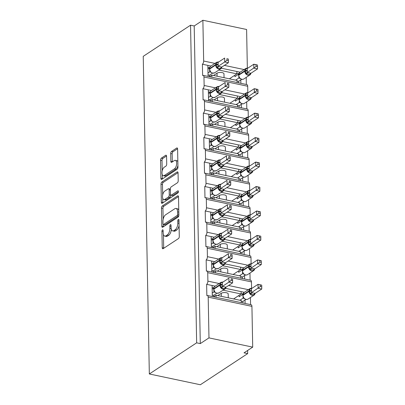 <?xml version="1.0" encoding="UTF-8"?>
<svg xmlns="http://www.w3.org/2000/svg" width="405" height="405" viewBox="0 0 405 405"><rect width="100%" height="100%" fill="white"/><g stroke="black" fill="none" stroke-linecap="round" stroke-linejoin="round"><path stroke-width="0.61" d="M162.501 229.883A1.164 0.557 -78.1 0 0 161.924 231.351L162.238 247.703A1.666 0.795 -78.1 0 0 162.744 248.771A1.666 0.795 -78.1 0 0 163.119 248.68L178.458 238.585A1.666 0.795 -78.1 0 0 179.283 236.485L178.969 220.138A1.164 0.557 -78.1 0 0 178.61 219.388A1.164 0.557 -78.1 0 0 178.352 219.449A1.164 0.557 -78.1 0 0 177.775 220.922L177.815 223.039A5.331 2.551 -78.1 0 1 175.183 229.756L173.907 230.597A5.331 2.551 -78.1 0 1 172.707 230.885A5.331 2.551 -78.1 0 1 171.082 227.468L171.042 225.352A1.164 0.557 -78.1 0 0 170.687 224.603A1.164 0.557 -78.1 0 0 170.424 224.669A1.164 0.557 -78.1 0 0 169.852 226.137L169.892 228.253A5.331 2.551 -78.1 0 1 167.26 234.971L165.979 235.811A5.331 2.551 -78.1 0 1 164.784 236.105A5.331 2.551 -78.1 0 1 163.159 232.683L163.119 230.566A1.164 0.557 -78.1 0 0 162.764 229.817A1.164 0.557 -78.1 0 0 162.501 229.883M166.566 156.264A1.666 0.795 -78.1 0 0 166.06 155.196A1.666 0.795 -78.1 0 0 165.685 155.287L161.382 158.117A1.666 0.795 -78.1 0 0 160.557 160.218L160.906 178.377A1.666 0.795 -78.1 0 0 161.413 179.445A1.666 0.795 -78.1 0 0 161.787 179.354L177.127 169.26A1.666 0.795 -78.1 0 0 177.952 167.159L177.603 148.999A1.666 0.795 -78.1 0 0 177.096 147.931A1.666 0.795 -78.1 0 0 176.722 148.022L171.523 151.445A1.666 0.795 -78.1 0 0 170.697 153.541L170.849 161.317A1.666 0.795 -78.1 0 0 171.356 162.385A1.666 0.795 -78.1 0 0 171.73 162.294L174.307 160.598A4.455 2.131 -78.1 0 1 175.309 160.355A4.455 2.131 -78.1 0 1 176.626 164.167A4.455 2.131 -78.1 0 1 174.464 168.829L164.369 175.476A4.455 2.131 -78.1 0 1 163.367 175.719A4.455 2.131 -78.1 0 1 162.051 171.902A4.455 2.131 -78.1 0 1 164.212 167.24L165.893 166.136A1.666 0.795 -78.1 0 0 166.713 164.035L166.566 156.264M207.416 295.488L251.146 304.727A2.546 1.22 -78.1 0 1 251.925 306.362L252.705 347.125L244.023 352.836L247.668 353.611L200.353 384.75L149.334 373.972L196.653 342.827L200.293 343.602L208.975 337.886L208.195 297.123A2.546 1.22 -78.1 0 0 207.416 295.488A2.546 1.22 -78.1 0 0 206.849 295.63L206.631 284.34L212.098 285.495L212.306 296.521M149.334 373.972L143.238 56.335L190.552 25.196L196.653 342.827M162.299 205.978A1.666 0.795 -78.1 0 0 161.479 208.079L161.828 226.238A1.666 0.795 -78.1 0 0 162.334 227.306A1.666 0.795 -78.1 0 0 162.709 227.215L178.048 217.12A1.666 0.795 -78.1 0 0 178.868 215.02L178.519 196.86A1.666 0.795 -78.1 0 0 178.013 195.792A1.666 0.795 -78.1 0 0 177.638 195.883L162.299 205.978L163.757 206.287A1.666 0.795 -78.1 0 0 162.937 208.383L163.144 219.348M161.367 202.308L161.018 184.148A1.666 0.795 -78.1 0 1 161.843 182.048L177.177 171.953A1.666 0.795 -78.1 0 1 177.552 171.862A1.666 0.795 -78.1 0 1 178.063 172.93L178.21 180.701A1.666 0.795 -78.1 0 1 177.39 182.802L171.168 186.897A1.666 0.795 -78.1 0 0 170.343 188.993L170.444 194.152A1.666 0.795 -78.1 0 0 170.951 195.22A1.666 0.795 -78.1 0 0 171.325 195.129L177.8 190.866A1.164 0.557 -78.1 0 1 178.063 190.801A1.164 0.557 -78.1 0 1 178.408 191.803A1.164 0.557 -78.1 0 1 177.846 193.018L162.248 203.285A1.666 0.795 -78.1 0 1 161.873 203.376A1.666 0.795 -78.1 0 1 161.367 202.308L162.825 202.616L162.744 198.308M240.879 83.334L240.813 79.912M246.346 84.488L246.21 77.395M237.087 82.534L237.046 80.443L211.83 75.112L211.871 77.203M209.517 76.636L211.83 75.112M208.079 76.403L207.871 65.377L202.404 64.223L202.621 75.507A2.546 1.22 -78.1 0 1 203.194 75.37A2.546 1.22 -78.1 0 1 203.968 77.006L204.13 85.47A2.546 1.22 101.9 0 1 202.875 88.68L208.337 89.834L208.55 100.86M241.35 107.791L241.284 104.368M246.812 108.945L246.675 101.852M237.558 106.991L237.517 104.9L212.301 99.569L212.341 101.66M209.987 101.093L212.301 99.569M203.659 99.827L247.389 109.066A2.546 1.22 -78.1 0 1 248.169 110.702L204.439 101.463A2.546 1.22 -78.1 0 0 203.659 99.827A2.546 1.22 -78.1 0 0 203.087 99.969L202.875 88.68M241.815 132.248L241.75 128.825M247.283 133.402L247.146 126.309M238.029 131.448L237.988 129.357L212.772 124.026L212.812 126.122M210.458 125.55L212.772 124.026M209.02 125.317L208.808 114.291L203.34 113.137L203.558 124.426A2.546 1.22 -78.1 0 1 204.13 124.284A2.546 1.22 -78.1 0 1 204.905 125.92L205.072 134.384A2.546 1.22 101.9 0 1 203.811 137.594L209.279 138.748L209.491 149.779M242.286 156.705L242.22 153.282M247.754 157.859L247.617 150.766M238.499 155.905L238.459 153.814L213.238 148.488L213.278 150.579M210.924 150.007L213.238 148.488M204.601 148.746L248.331 157.98A2.546 1.22 -78.1 0 1 249.105 159.616L205.375 150.376A2.546 1.22 -78.1 0 0 204.601 148.746A2.546 1.22 -78.1 0 0 204.029 148.883L203.811 137.594M242.757 181.162L242.691 177.739M248.224 182.321L248.088 175.223M238.965 180.362L238.925 178.271L213.708 172.945L213.749 175.036M211.395 174.469L213.708 172.945M209.962 174.236L209.749 163.205L204.282 162.051L204.5 173.34A2.546 1.22 -78.1 0 1 205.072 173.203A2.546 1.22 -78.1 0 1 205.846 174.833L206.008 183.303A2.546 1.22 101.9 0 1 204.753 186.508L210.215 187.667L210.428 198.693M243.228 205.624L243.162 202.196M248.69 206.778L248.559 199.685M239.436 204.819L239.395 202.728L214.179 197.402L214.22 199.493M211.866 198.926L214.179 197.402M205.537 197.66L249.267 206.899A2.546 1.22 -78.1 0 1 250.047 208.529L206.317 199.29A2.546 1.22 -78.1 0 0 205.537 197.66A2.546 1.22 -78.1 0 0 204.97 197.797L204.753 186.508M243.694 230.081L243.628 226.653M249.161 231.235L249.024 224.142M239.907 229.281L239.866 227.185L214.65 221.859L214.69 223.95M212.336 223.383L214.65 221.859M210.899 223.15L210.686 212.124L205.219 210.97L205.436 222.254A2.546 1.22 -78.1 0 1 206.008 222.117A2.546 1.22 -78.1 0 1 206.783 223.752L206.95 232.217A2.546 1.22 101.9 0 1 205.689 235.427L211.157 236.581L211.369 247.607M244.164 254.537L244.099 251.11M249.632 255.692L249.495 248.599M240.378 253.738L240.337 251.647L215.116 246.316L215.156 248.407M212.802 247.84L215.116 246.316M206.479 246.574L250.209 255.813A2.546 1.22 -78.1 0 1 250.984 257.448L207.254 248.209A2.546 1.22 -78.1 0 0 206.479 246.574A2.546 1.22 -78.1 0 0 205.907 246.711L205.689 235.427M244.635 278.994L244.569 275.572M250.103 280.149L249.966 273.056M240.843 278.195L240.803 276.104L215.587 270.773L215.627 272.864M213.273 272.297L215.587 270.773M211.84 272.064L211.628 261.038L206.16 259.883L206.378 271.173A2.546 1.22 -78.1 0 1 206.95 271.031A2.546 1.22 -78.1 0 1 207.724 272.666L207.886 281.131A2.546 1.22 101.9 0 1 206.631 284.34M218.867 70.045L236.92 73.857L229.377 78.823M240.119 72.191L236.874 71.503L236.92 73.857M236.874 71.503L221.383 68.232M219.338 94.502L237.391 98.314L229.848 103.28M240.59 96.648L237.345 95.965L237.391 98.314M237.345 95.965L221.854 92.689M219.809 118.959L237.862 122.771L230.318 127.737M241.061 121.105L237.816 120.422L237.862 122.771M237.816 120.422L222.325 117.146M220.279 143.416L238.332 147.228L230.789 152.194M241.532 145.562L238.287 144.879L238.332 147.228M238.287 144.879L222.79 141.603M220.745 167.873L238.798 171.685L231.255 176.651M241.998 170.019L238.753 169.336L238.798 171.685M238.753 169.336L223.261 166.06M221.216 192.329L239.269 196.147L231.726 201.108M242.468 194.476L239.223 193.792L239.269 196.147M239.223 193.792L223.732 190.517M221.687 216.786L239.74 220.603L232.197 225.565M242.939 218.938L239.694 218.249L239.74 220.603M239.694 218.249L224.203 214.979M222.158 241.243L240.211 245.06L232.667 250.022M243.41 243.395L240.165 242.706L240.211 245.06M240.165 242.706L224.669 239.436M222.623 265.705L240.676 269.517L233.138 274.484M243.876 267.852L240.636 267.163L240.676 269.517M240.636 267.163L225.139 263.893M245.106 303.451L245.04 300.029M250.568 304.606L250.437 297.513M241.314 302.651L241.274 300.561L216.057 295.23L216.098 297.326M213.744 296.754L216.057 295.23M223.094 290.162L241.147 293.974L233.604 298.941M244.347 292.309L241.102 291.625L241.147 293.974M241.102 291.625L225.61 288.35M247.814 92.401L247.698 86.245A2.546 1.22 -78.1 0 0 246.918 84.61L203.194 75.37M248.169 110.702L248.285 116.863M248.756 141.32L248.635 135.159A2.546 1.22 -78.1 0 0 247.86 133.523L204.13 124.284M249.105 159.616L249.222 165.777M249.693 190.234L249.576 184.072A2.546 1.22 -78.1 0 0 248.797 182.442L205.072 173.203M250.047 208.529L250.163 214.69M250.634 239.147L250.513 232.986A2.546 1.22 -78.1 0 0 249.738 231.356L206.008 222.117M250.984 257.448L251.1 263.604M251.571 288.061L251.454 281.905A2.546 1.22 -78.1 0 0 250.68 280.27L206.95 271.031M190.552 25.196L194.197 25.966L202.88 20.25L246.605 29.489L247.344 67.944M202.88 20.25L203.659 61.013A2.546 1.22 101.9 0 1 202.404 64.223M194.197 25.966L200.293 343.602M207.254 248.209L207.416 256.674A2.546 1.22 101.9 0 1 206.16 259.883M206.317 199.29L206.479 207.76A2.546 1.22 101.9 0 1 205.219 210.97M205.375 150.376L205.537 158.841A2.546 1.22 101.9 0 1 204.282 162.051M204.439 101.463L204.601 109.927A2.546 1.22 101.9 0 1 203.34 113.137M213.562 75.482L217.024 73.199A3.731 1.428 -1.1 0 1 221.211 72.485A3.731 1.428 -1.1 0 1 223.965 73.806L224.041 77.694M214.032 99.939L217.495 97.661A3.731 1.428 -1.1 0 1 221.682 96.942A3.731 1.428 -1.1 0 1 224.436 98.263L224.512 102.151M214.503 124.396L217.966 122.118A3.731 1.428 -1.1 0 1 222.148 121.399A3.731 1.428 -1.1 0 1 224.907 122.72L224.977 126.608M214.974 148.853L218.437 146.575A3.731 1.428 -1.1 0 1 222.618 145.856A3.731 1.428 -1.1 0 1 225.372 147.177L225.448 151.065M215.44 173.31L218.902 171.031A3.731 1.428 -1.1 0 1 223.089 170.318A3.731 1.428 -1.1 0 1 225.843 171.639L225.919 175.522M215.911 197.767L219.373 195.488A3.731 1.428 -1.1 0 1 223.56 194.775A3.731 1.428 -1.1 0 1 226.314 196.096L226.39 199.979M216.381 222.223L219.844 219.945A3.731 1.428 -1.1 0 1 224.026 219.232A3.731 1.428 -1.1 0 1 226.785 220.553L226.856 224.441M216.852 246.68L220.315 244.402A3.731 1.428 -1.1 0 1 224.497 243.689A3.731 1.428 -1.1 0 1 227.251 245.01L227.327 248.898M217.318 271.142L220.781 268.859A3.731 1.428 -1.1 0 1 224.967 268.145A3.731 1.428 -1.1 0 1 227.721 269.467L227.797 273.355M217.789 295.599L221.251 293.321A3.731 1.428 -1.1 0 1 225.438 292.602A3.731 1.428 -1.1 0 1 228.192 293.924L228.268 297.812M252.705 347.125L208.975 337.886M247.607 350.477L247.668 353.611M242.362 293.934L243.243 293.352M215.197 286.148L212.098 285.495M241.891 269.477L242.772 268.895M241.42 245.015L242.301 244.438M240.95 220.558L241.831 219.981M240.484 196.101L241.365 195.524M240.013 171.644L240.894 171.062M239.542 147.187L240.423 146.605M239.071 122.73L239.952 122.148M238.606 98.273L239.487 97.691M238.135 73.811L239.016 73.234M214.726 261.691L211.628 261.038M214.255 237.234L211.157 236.581M213.784 212.777L210.686 212.124M213.314 188.32L210.215 187.667M212.848 163.863L209.749 163.205M212.377 139.406L209.279 138.748M211.906 114.944L208.808 114.291M211.435 90.487L208.337 89.834M210.97 66.03L207.871 65.377M213.354 287.803L213.982 287.393M212.883 263.346L213.511 262.936M212.412 238.889L213.04 238.474M211.947 214.432L212.569 214.017M211.476 189.975L212.104 189.56M211.005 165.513L211.633 165.103M210.534 141.056L211.162 140.646M210.068 116.599L210.691 116.189M209.598 92.143L210.22 91.732M209.127 67.686L209.755 67.27M164.784 236.105L166.242 236.414A5.331 2.551 -78.1 0 0 167.437 236.12L165.979 235.811M171.335 229.245A5.331 2.551 -78.1 0 1 168.718 235.28L167.437 236.12M172.707 230.885L174.165 231.194A5.331 2.551 -78.1 0 0 175.365 230.906L173.907 230.597M179.071 225.524A5.331 2.551 -78.1 0 1 176.641 230.065L175.365 230.906M163.438 234.546L163.696 248.012A1.666 0.795 -78.1 0 0 163.716 248.29M178.499 196.582L163.757 206.287M163.245 224.466L163.286 226.542A1.666 0.795 -78.1 0 0 163.306 226.82M162.987 223.757A1.164 0.557 -78.1 0 0 163.342 224.507A1.164 0.557 -78.1 0 0 163.605 224.441L177.066 215.581A1.164 0.557 -78.1 0 0 177.643 214.113L177.603 211.881A5.331 2.551 -78.1 0 0 175.978 208.459A5.331 2.551 -78.1 0 0 174.778 208.752L165.574 214.807A5.331 2.551 -78.1 0 0 162.942 221.525L162.987 223.757M163.342 224.507L164.8 224.815A1.164 0.557 -78.1 0 0 165.063 224.75L163.605 224.441M178.838 215.521A1.164 0.557 -78.1 0 1 178.524 215.89L165.063 224.75M178.777 210.322A5.331 2.551 -78.1 0 0 177.436 208.767L175.978 208.459M162.678 194.952L162.476 184.457L161.018 184.148M178.043 172.651L163.296 182.356A1.666 0.795 -78.1 0 0 162.476 184.457M170.951 195.22L172.409 195.529A1.666 0.795 -78.1 0 0 172.783 195.438L178.413 191.732M164.714 191.145A4.455 2.131 -78.1 0 0 162.552 195.802A4.455 2.131 -78.1 0 0 163.868 199.619A4.455 2.131 -78.1 0 0 164.87 199.376L168.429 197.038A1.666 0.795 -78.1 0 0 169.249 194.937L169.153 189.778A1.666 0.795 -78.1 0 0 168.642 188.71A1.666 0.795 -78.1 0 0 168.272 188.801L164.714 191.145M163.868 199.619L165.326 199.928A4.455 2.131 -78.1 0 0 166.328 199.685L164.87 199.376M170.702 195.063L170.707 195.245A1.666 0.795 -78.1 0 1 169.887 197.341L166.328 199.685M170.348 189.175A1.666 0.795 -78.1 0 0 170.1 189.019L168.642 188.71M162.825 202.616A1.666 0.795 -78.1 0 0 162.845 202.89M163.367 175.719L164.825 176.028A4.455 2.131 -78.1 0 0 165.827 175.785L164.369 175.476M177.922 165.518A4.455 2.131 -78.1 0 1 175.922 169.138L165.827 175.785M177.851 161.838A4.455 2.131 -78.1 0 0 176.767 160.663L175.309 160.355M177.582 148.721L172.981 151.754A1.666 0.795 -78.1 0 0 172.155 153.849L172.307 161.62A1.666 0.795 -78.1 0 0 172.327 161.899M162.284 174.54L162.364 178.686A1.666 0.795 -78.1 0 0 162.385 178.959M166.546 155.986L162.84 158.426A1.666 0.795 -78.1 0 0 162.015 160.527L162.213 170.859M225.408 288.568A3.65 2.886 -123.4 0 1 225.003 288.907A3.65 2.886 -123.4 0 1 223.059 289.231A3.65 2.886 -123.4 0 1 219.859 285.196L219.854 284.725A3.65 2.886 -123.4 0 1 220.978 282.341L214.903 286.34A3.65 2.886 56.6 0 0 213.774 288.725A0.85 0.324 178.9 0 0 213.658 288.897L214.736 291.97M232.612 280.721L232.581 279.151L231.123 278.842L231.154 280.412L232.612 280.721L232.597 282.867L225.97 287.231L225.403 288.578L223.459 288.446L220.846 287.616L220.75 282.558L221.935 282.229A1.868 0.405 -85.8 0 0 222.077 282.609M232.597 282.867L228.957 282.098L222.365 286.436L226.01 287.206M231.154 280.412L228.957 282.098L228.881 278.179L222.254 282.538L222.365 286.436M231.123 278.842L232.581 279.151M212.164 289.18L213.719 288.158M213.744 296.825L213.713 295.296L216.786 293.276M212.134 287.545L213.572 287.849L213.582 288.249M214.979 292.288L213.967 291.964L213.845 290.294M212.24 293.099L213.967 291.964M213.713 295.296L212.281 294.992M214.599 291.727L214.007 291.939M220.846 287.616L222.325 286.462M220.75 282.558L221.773 282.634M255.16 293.367L261.751 289.028L258.106 288.259L258.031 284.34L251.404 288.699L251.48 292.623L255.16 293.367L254.553 294.739L250.001 293.777L249.814 291.185A0.85 0.324 178.9 0 0 249.014 291.357L242.934 295.356A3.65 2.886 56.6 0 0 246.134 299.391A3.65 2.886 56.6 0 0 248.078 299.067L254.153 295.068A3.65 2.886 -123.4 0 1 252.214 295.387A3.65 2.886 -123.4 0 1 249.014 291.357L249.004 290.886L242.929 294.886L242.934 295.356A0.85 0.324 178.9 0 0 242.818 295.529L243.886 298.191C245.319 299.568 246.716 299.857 248.078 299.067M260.278 285.004L258.031 284.34L261.676 285.11L260.278 285.004L260.309 286.568L261.762 286.877L261.731 285.312M260.309 286.568L251.52 292.592M241.284 301.123L242.868 301.457L245.941 299.437M244.134 298.45L243.121 298.12L243 296.455M239.866 300.262L243.121 298.12M239.122 295.311L239.147 296.769L242.873 294.319M242.868 301.457L242.899 302.986M241.142 293.676L242.727 294.01L242.732 294.41M251.576 290.81A1.868 0.714 -1.1 0 1 249.814 291.185L249.9 288.719L251.085 288.39A1.868 0.405 94.2 0 0 251.227 288.77M243.162 298.095L243.754 297.888M249.9 288.719L250.928 288.795M251.48 292.623L250.001 293.777M261.751 289.028L261.762 286.877M254.694 268.905L261.281 264.571L257.636 263.802L257.56 259.883L250.933 264.242L251.009 268.166L254.694 268.905L254.087 270.282L249.531 269.315L249.343 266.728A0.85 0.324 178.9 0 0 248.543 266.9L242.468 270.899A3.65 2.886 56.6 0 0 245.668 274.929A3.65 2.886 56.6 0 0 247.607 274.61L253.682 270.606A3.65 2.886 -123.4 0 1 251.743 270.93A3.65 2.886 -123.4 0 1 248.543 266.9L248.533 266.429L242.458 270.429L242.468 270.899A0.85 0.324 178.9 0 0 242.347 271.067L243.42 273.734C244.848 275.111 246.245 275.4 247.607 274.61M259.808 260.547L257.56 259.883L261.205 260.653L259.808 260.547L259.838 262.111L261.296 262.42L261.266 260.855M259.838 262.111L251.049 268.135M240.818 276.666L242.398 277L245.47 274.975M243.663 273.988L242.651 273.664L242.529 271.998M239.401 275.805L242.651 273.664M238.651 270.854L238.682 272.307L242.403 269.857M242.398 277L242.428 278.529M240.671 269.219L242.256 269.553L242.266 269.953M251.105 266.353A1.868 0.714 -1.1 0 1 249.343 266.728L249.434 264.262L250.614 263.933A1.868 0.405 94.2 0 0 250.761 264.313M242.691 273.638L243.284 273.431M249.434 264.262L250.457 264.338M251.009 268.166L249.531 269.315M261.281 264.571L261.296 262.42M254.224 244.448L260.81 240.114L257.17 239.345L257.094 235.421L250.467 239.785L250.538 243.709L254.224 244.448L253.616 245.82L249.06 244.858L248.873 242.271A0.85 0.324 178.9 0 0 248.073 242.443L241.998 246.442A3.65 2.886 56.6 0 0 245.197 250.472A3.65 2.886 56.6 0 0 247.136 250.148L253.216 246.149A3.65 2.886 -123.4 0 1 251.272 246.473A3.65 2.886 -123.4 0 1 248.073 242.443L248.068 241.972L241.987 245.972L241.998 246.442A0.85 0.324 178.9 0 0 241.876 246.61L242.949 249.277C244.382 250.654 245.774 250.943 247.136 250.148M259.337 236.09L257.094 235.421L260.739 236.191L259.337 236.09L259.367 237.654L260.825 237.963L260.795 236.398M259.367 237.654L250.579 243.678M240.347 252.209L241.927 252.543L245 250.518M243.192 249.531L242.18 249.207L242.058 247.541M238.93 251.348L242.18 249.207M238.18 246.392L238.211 247.85L241.932 245.4M241.927 252.543L241.957 254.072M240.206 244.762L241.785 245.096L241.795 245.491M250.634 241.896A1.868 0.714 -1.1 0 1 248.873 242.271L248.964 239.8L250.148 239.476A1.868 0.405 94.2 0 0 250.29 239.856M242.22 249.181L242.813 248.969M248.964 239.8L249.986 239.881M250.538 243.709L249.06 244.858M260.81 240.114L260.825 237.963M253.753 219.991L260.344 215.657L256.699 214.883L256.623 210.965L249.996 215.328L250.072 219.247L253.753 219.991L253.145 221.363L248.589 220.401L248.407 217.814A0.85 0.324 178.9 0 0 247.607 217.981L241.527 221.986A3.65 2.886 56.6 0 0 244.726 226.015A3.65 2.886 56.6 0 0 246.665 225.691L252.745 221.692A3.65 2.886 -123.4 0 1 250.801 222.016A3.65 2.886 -123.4 0 1 247.607 217.981L247.597 217.515L241.517 221.515L241.527 221.986A0.85 0.324 178.9 0 0 241.41 222.153L242.479 224.821C243.911 226.198 245.308 226.486 246.665 225.691M258.866 211.633L256.623 210.965L260.268 211.734L258.866 211.633L258.896 213.197L260.354 213.506L260.324 211.936M258.896 213.197L250.108 219.221M239.876 227.747L241.461 228.086L244.534 226.061M242.727 225.074L241.714 224.75L241.593 223.084M238.459 226.891L241.714 224.75M237.715 221.935L237.74 223.393L241.466 220.943M241.461 228.086L241.491 229.615M239.735 220.3L241.314 220.634L241.324 221.034M250.163 217.439A1.868 0.714 -1.1 0 1 248.407 217.814L248.493 215.344L249.677 215.014A1.868 0.405 94.2 0 0 249.819 215.394M241.75 224.724L242.342 224.512M248.493 215.344L249.52 215.425M250.072 219.247L248.589 220.401M260.344 215.657L260.354 213.506M253.282 195.534L259.873 191.195L256.228 190.426L256.152 186.508L249.526 190.871L249.601 194.79L253.282 195.534L252.674 196.906L248.118 195.944L247.936 193.357A0.85 0.324 178.9 0 0 247.136 193.524L241.056 197.524A3.65 2.886 56.6 0 0 244.256 201.558A3.65 2.886 56.6 0 0 246.199 201.234L252.274 197.235A3.65 2.886 -123.4 0 1 250.336 197.559A3.65 2.886 -123.4 0 1 247.136 193.524L247.126 193.053L241.051 197.058L241.056 197.524A0.85 0.324 178.9 0 0 240.94 197.696L242.008 200.364C243.44 201.736 244.838 202.029 246.199 201.234M258.4 187.171L256.152 186.508L259.797 187.277L258.4 187.171L258.43 188.74L259.883 189.049L259.853 187.48M258.43 188.74L249.642 194.764M239.406 203.29L240.99 203.624L244.063 201.604M242.256 200.617L241.243 200.293L241.122 198.627M237.988 202.434L241.243 200.293M237.244 197.478L237.269 198.936L240.995 196.486M240.99 203.624L241.021 205.153M239.264 195.843L240.848 196.177L240.853 196.577M249.698 192.982A1.868 0.714 -1.1 0 1 247.936 193.357L248.022 190.887L249.207 190.558A1.868 0.405 94.2 0 0 249.348 190.937M241.284 200.267L241.871 200.055M248.022 190.887L249.05 190.963M249.601 194.79L248.118 195.944M259.873 191.195L259.883 189.049M232.141 256.259L232.111 254.694L230.653 254.386L230.683 255.955L232.141 256.259L232.131 258.41L225.499 262.774L224.932 264.121A3.65 2.886 -123.4 0 1 224.532 264.45A3.65 2.886 -123.4 0 1 222.588 264.774A3.65 2.886 -123.4 0 1 219.394 260.739L219.383 260.268A3.65 2.886 -123.4 0 1 220.512 257.884L214.432 261.883A3.65 2.886 56.6 0 0 213.303 264.268A0.85 0.324 178.9 0 0 213.187 264.44L214.27 267.513M224.932 264.121L222.988 263.989L220.376 263.159L220.279 258.101L221.464 257.772A1.868 0.405 -85.8 0 0 221.606 258.152M232.131 258.41L228.486 257.641L221.894 261.979L225.539 262.749M230.683 255.955L228.486 257.641L228.41 253.722L221.819 258.056L221.894 261.979M230.653 254.386L232.111 254.694M211.699 264.723L213.248 263.701M213.273 272.368L213.248 270.839L216.316 268.819L214.265 267.578M211.668 263.088L213.101 263.392L213.111 263.792M214.513 267.832L213.501 267.502L213.379 265.837M211.774 268.642L213.501 267.502A1.868 1.296 -67.6 0 1 214.194 267.487M213.248 270.839L211.81 270.535M214.129 267.27L213.536 267.482M220.376 263.159L221.859 262.005M220.279 258.101L221.307 258.177M231.67 231.802L231.64 230.237L230.187 229.929L230.217 231.493L231.67 231.802L231.66 233.953L225.033 238.317L224.461 239.664A3.65 2.886 -123.4 0 1 224.061 239.993A3.65 2.886 -123.4 0 1 222.122 240.317A3.65 2.886 -123.4 0 1 218.923 236.282L218.913 235.811A3.65 2.886 -123.4 0 1 220.042 233.427L213.961 237.426A3.65 2.886 56.6 0 0 212.838 239.811A0.85 0.324 178.9 0 0 212.716 239.983L213.799 243.056M224.461 239.664L222.517 239.532L219.905 238.702L219.809 233.644L220.993 233.315A1.868 0.405 -85.8 0 0 221.135 233.695M231.66 233.953L228.015 233.184L221.429 237.522L225.069 238.292M230.217 231.493L228.015 233.184L227.939 229.265L221.312 233.624L221.429 237.522M230.187 229.929L231.64 230.237M211.228 240.266L212.782 239.244M212.807 247.911L212.777 246.382L215.85 244.362M211.197 238.631L212.635 238.935L212.64 239.335M214.042 243.375L213.03 243.046L212.909 241.38M211.304 244.185L213.03 243.046M212.777 246.382L211.339 246.078M213.658 242.813L213.07 243.02M219.905 238.702L221.388 237.548M219.809 233.644L220.836 233.72M223.995 215.192A3.65 2.886 -123.4 0 1 223.59 215.536A3.65 2.886 -123.4 0 1 221.651 215.855A3.65 2.886 -123.4 0 1 218.452 211.825L218.442 211.354A3.65 2.886 -123.4 0 1 219.571 208.97L213.496 212.969A3.65 2.886 56.6 0 0 212.367 215.354A0.85 0.324 178.9 0 0 212.245 215.526L213.329 218.599M231.199 207.345L231.169 205.78L229.716 205.472L229.746 207.036L231.199 207.345L231.189 209.496L224.562 213.86L223.99 215.207L222.046 215.075L219.439 214.245L219.338 209.188L220.523 208.858A1.868 0.405 -85.8 0 0 220.664 209.238M231.189 209.496L227.544 208.727L220.958 213.06L224.603 213.835M229.746 207.036L227.544 208.727L227.468 204.808L220.841 209.167L220.958 213.06M229.716 205.472L231.169 205.78M210.757 215.804L212.311 214.787M212.336 223.454L212.306 221.925L215.379 219.905L213.329 218.66M210.727 214.174L212.164 214.478L212.169 214.878M213.572 218.918L212.559 218.589L212.438 216.923M210.833 219.728L212.559 218.589M212.306 221.925L210.868 221.621M213.192 218.356L212.6 218.563M219.439 214.245L220.917 213.091M219.338 209.188L220.366 209.263M223.53 190.735A3.65 2.886 -123.4 0 1 223.125 191.074A3.65 2.886 -123.4 0 1 221.181 191.398A3.65 2.886 -123.4 0 1 217.981 187.368L217.971 186.897A3.65 2.886 -123.4 0 1 219.1 184.513L213.025 188.512A3.65 2.886 56.6 0 0 211.896 190.897A0.85 0.324 178.9 0 0 211.774 191.069L212.858 194.142M230.734 182.888L230.703 181.324L229.245 181.015L229.276 182.579L230.734 182.888L230.718 185.039L224.092 189.403L223.525 190.745L221.581 190.618L218.968 189.783L218.872 184.726L220.052 184.402A1.868 0.405 -85.8 0 0 220.198 184.781M230.718 185.039L227.073 184.27L220.487 188.603L224.132 189.373M229.276 182.579L227.073 184.27L227.002 180.352L220.371 184.71L220.487 188.603M229.245 181.015L230.703 181.324M210.286 191.347L211.84 190.325M211.866 198.997L211.835 197.468L214.908 195.443L212.858 194.203M210.256 189.717L211.694 190.021L211.704 190.421M213.101 194.456L212.088 194.132L211.967 192.466M210.362 195.271L212.088 194.132M211.835 197.468L210.398 197.164M212.721 193.899L212.129 194.106M218.968 189.783L220.447 188.634M218.872 184.726L219.895 184.807M252.816 171.077L259.402 166.738L255.757 165.969L255.682 162.051L249.055 166.409L249.131 170.333L252.816 171.077L252.204 172.449L247.652 171.487L247.465 168.9A0.85 0.324 178.9 0 0 246.665 169.067L240.59 173.067A3.65 2.886 56.6 0 0 243.785 177.101A3.65 2.886 56.6 0 0 245.729 176.777L251.804 172.778A3.65 2.886 -123.4 0 1 249.865 173.102A3.65 2.886 -123.4 0 1 246.665 169.067L246.655 168.596L240.58 172.596L240.59 173.067A0.85 0.324 178.9 0 0 240.469 173.239L241.542 175.907C242.97 177.279 244.367 177.572 245.729 176.777M257.929 162.714L255.682 162.051L259.327 162.82L257.929 162.714L257.96 164.283L259.413 164.587L259.387 163.023M257.96 164.283L249.171 170.308M238.94 178.833L240.519 179.167L243.592 177.147M241.785 176.16L240.773 175.831L240.651 174.165M237.522 177.972L240.773 175.831M236.773 173.021L236.803 174.479L240.524 172.029M240.519 179.167L240.55 180.696M238.793 171.386L240.378 171.72L240.383 172.12M249.227 168.526A1.868 0.714 -1.1 0 1 247.465 168.9L247.556 166.43L248.736 166.101A1.868 0.405 94.2 0 0 248.883 166.48M240.813 175.81L241.405 175.598M247.556 166.43L248.579 166.506M249.131 170.333L247.652 171.487M259.402 166.738L259.413 164.587M230.263 158.431L230.232 156.867L228.774 156.558L228.805 158.122L230.263 158.431L230.253 160.582L223.621 164.946L223.054 166.288A3.65 2.886 -123.4 0 1 222.654 166.617A3.65 2.886 -123.4 0 1 220.71 166.941A3.65 2.886 -123.4 0 1 217.51 162.911L217.505 162.44A3.65 2.886 -123.4 0 1 218.634 160.051L212.554 164.055A3.65 2.886 56.6 0 0 211.425 166.44A0.85 0.324 178.9 0 0 211.309 166.607L212.392 169.685M223.054 166.288L221.11 166.161L218.498 165.326L218.401 160.269L219.586 159.94A1.868 0.405 -85.8 0 0 219.728 160.319M230.253 160.582L226.608 159.813L220.016 164.147L223.661 164.916M228.805 158.122L226.608 159.813L226.532 155.89L219.94 160.228L220.016 164.147M228.774 156.558L230.232 156.867M209.82 166.89L211.369 165.868M211.395 174.54L211.369 173.011L214.437 170.986L212.387 169.746M209.785 165.26L211.223 165.564L211.233 165.959M212.63 169.999L211.623 169.675L211.496 168.009M209.896 170.809L211.623 169.675M211.369 173.011L209.932 172.707M212.25 169.437L211.658 169.649M218.498 165.326L219.981 164.177M218.401 160.269L219.424 160.35M252.345 146.62L258.932 142.282L255.292 141.512L255.216 137.594L248.589 141.952L248.66 145.876L252.345 146.62L251.738 147.992L247.182 147.03L246.994 144.438A0.85 0.324 178.9 0 0 246.194 144.61L240.119 148.61A3.65 2.886 56.6 0 0 243.319 152.644A3.65 2.886 56.6 0 0 245.258 152.32L251.338 148.321A3.65 2.886 -123.4 0 1 249.394 148.645A3.65 2.886 -123.4 0 1 246.194 144.61L246.189 144.139L240.109 148.139L240.119 148.61A0.85 0.324 178.9 0 0 239.998 148.782L241.071 151.45C242.504 152.822 243.896 153.115 245.258 152.32M257.459 138.257L255.216 137.594L258.856 138.363L257.459 138.257L257.489 139.826L258.947 140.13L258.916 138.566M257.489 139.826L248.7 145.851M238.469 154.376L240.049 154.71L243.121 152.69M241.314 151.703L240.302 151.374L240.18 149.708M237.052 153.515L240.302 151.374M236.302 148.564L236.333 150.022L240.054 147.572M240.049 154.71L240.079 156.239M238.322 146.929L239.907 147.263L239.917 147.663M248.756 144.064A1.868 0.714 -1.1 0 1 246.994 144.438L247.085 141.973L248.27 141.644A1.868 0.405 94.2 0 0 248.412 142.023M240.342 151.354L240.934 151.141M247.085 141.973L248.108 142.049M248.66 145.876L247.182 147.03M258.932 142.282L258.947 140.13M222.588 141.821A3.65 2.886 -123.4 0 1 222.183 142.16A3.65 2.886 -123.4 0 1 220.244 142.484A3.65 2.886 -123.4 0 1 217.045 138.449L217.034 137.983A3.65 2.886 -123.4 0 1 218.163 135.594L212.083 139.593A3.65 2.886 56.6 0 0 210.959 141.983A0.85 0.324 178.9 0 0 210.838 142.15L211.921 145.228M229.792 133.974L229.762 132.405L228.309 132.101L228.339 133.665L229.792 133.974L229.782 136.126L223.155 140.484L222.583 141.831L220.639 141.699L218.027 140.869L217.93 135.812L219.115 135.483A1.868 0.405 -85.8 0 0 219.257 135.862M229.782 136.126L226.137 135.351L219.55 139.69L223.19 140.459A1.868 1.296 -67.6 0 0 221.96 141.79M228.339 133.665L226.137 135.351L226.061 131.433L219.434 135.797L219.55 139.69M228.309 132.101L229.762 132.405M209.35 142.433L210.904 141.411M210.929 150.083L210.899 148.549L213.972 146.529L211.916 145.289M209.319 140.798L210.757 141.102L210.762 141.502M212.164 145.542L211.152 145.218L211.03 143.552M209.425 146.352L211.152 145.218M210.899 148.549L209.461 148.25M211.78 144.98L211.192 145.192M218.027 140.869L219.51 139.715M217.93 135.812L218.958 135.893M251.875 122.163L258.466 117.825L254.821 117.055L254.745 113.137L248.118 117.496L248.194 121.419L251.875 122.163L251.267 123.535L246.711 122.573L246.529 119.981A0.85 0.324 178.9 0 0 245.729 120.153L239.649 124.153A3.65 2.886 56.6 0 0 242.848 128.188A3.65 2.886 56.6 0 0 244.787 127.864L250.867 123.864A3.65 2.886 -123.4 0 1 248.923 124.188A3.65 2.886 -123.4 0 1 245.729 120.153L245.719 119.683L239.638 123.682L239.649 124.153A0.85 0.324 178.9 0 0 239.532 124.325L240.6 126.988C242.033 128.365 243.43 128.658 244.787 127.864M256.988 113.8L254.745 113.137L258.39 113.906L256.988 113.8L257.018 115.364L258.476 115.673L258.446 114.109M257.018 115.364L248.23 121.394M237.998 129.919L239.583 130.253L242.651 128.233M240.848 127.246L239.836 126.917L239.714 125.251M236.581 129.058L239.836 126.917M235.831 124.107L235.862 125.565L239.583 123.115M239.583 130.253L239.608 131.782M237.856 122.472L239.436 122.806L239.446 123.206M248.285 119.607A1.868 0.714 -1.1 0 1 246.529 119.981L246.615 117.516L247.799 117.187A1.868 0.405 94.2 0 0 247.941 117.566M239.871 126.892L240.464 126.684M246.615 117.516L247.642 117.592M248.194 121.419L246.711 122.573M258.466 117.825L258.476 115.673M229.321 109.517L229.291 107.948L227.838 107.639L227.868 109.208L229.321 109.517L229.311 111.664L222.684 116.027L222.112 117.374A3.65 2.886 -123.4 0 1 221.712 117.703A3.65 2.886 -123.4 0 1 219.773 118.027A3.65 2.886 -123.4 0 1 216.574 113.992L216.564 113.522A3.65 2.886 -123.4 0 1 217.693 111.137L211.618 115.136A3.65 2.886 56.6 0 0 210.489 117.521A0.85 0.324 178.9 0 0 210.367 117.693L211.451 120.766M222.112 117.374L220.168 117.242L217.561 116.412L217.46 111.355L218.644 111.026A1.868 0.405 -85.8 0 0 218.786 111.405M229.311 111.664L225.666 110.894L219.08 115.233L222.725 116.002M227.868 109.208L225.666 110.894L225.59 106.976L218.963 111.34L219.08 115.233M227.838 107.639L229.291 107.948M208.879 117.976L210.433 116.954M210.458 125.621L210.428 124.092L213.501 122.072L211.451 120.832M208.848 116.341L210.286 116.645L210.291 117.045M211.694 121.085L210.681 120.761L210.559 119.095M208.955 121.895L210.681 120.761M210.428 124.092L208.99 123.788M211.314 120.523L210.721 120.736M217.561 116.412L219.039 115.258M217.46 111.355L218.487 111.431M251.404 97.701L257.995 93.368L254.35 92.598L254.274 88.68L247.647 93.039L247.723 96.962L251.404 97.701L250.796 99.078L246.24 98.111L246.058 95.524A0.85 0.324 178.9 0 0 245.258 95.696L239.178 99.696A3.65 2.886 56.6 0 0 242.377 103.726A3.65 2.886 56.6 0 0 244.321 103.407L250.396 99.407A3.65 2.886 -123.4 0 1 248.457 99.726A3.65 2.886 -123.4 0 1 245.258 95.696L245.248 95.226L239.173 99.225L239.178 99.696A0.85 0.324 178.9 0 0 239.061 99.868L240.13 102.531C241.562 103.908 242.959 104.196 244.321 103.407M256.522 89.343L254.274 88.68L257.919 89.449L256.522 89.343L256.552 90.907L258.005 91.216L257.975 89.652M256.552 90.907L247.764 96.932M237.527 105.462L239.112 105.796L242.185 103.771M240.378 102.789L239.365 102.46L239.244 100.794M236.11 104.601L239.365 102.46M235.366 99.65L235.391 101.108L239.117 98.653M239.112 105.796L239.142 107.325M237.386 98.015L238.97 98.349L238.975 98.749M247.819 95.15A1.868 0.714 -1.1 0 1 246.058 95.524L246.144 93.059L247.328 92.73A1.868 0.405 94.2 0 0 247.47 93.109M239.406 102.435L239.993 102.227M246.144 93.059L247.171 93.135M247.723 96.962L246.24 98.111M257.995 93.368L258.005 91.216M221.651 92.907A3.65 2.886 -123.4 0 1 221.241 93.246A3.65 2.886 -123.4 0 1 219.302 93.57A3.65 2.886 -123.4 0 1 216.103 89.535L216.093 89.065A3.65 2.886 -123.4 0 1 217.222 86.68L211.147 90.68A3.65 2.886 56.6 0 0 210.018 93.064A0.85 0.324 178.9 0 0 209.896 93.236L210.98 96.309M228.855 85.055L228.825 83.491L227.367 83.182L227.397 84.751L228.855 85.055L228.84 87.207L222.213 91.57L221.646 92.917L219.702 92.785L217.09 91.955L216.994 86.898L218.173 86.569A1.868 0.405 -85.8 0 0 218.32 86.948M228.84 87.207L225.195 86.437L218.609 90.776L222.254 91.545M227.397 84.751L225.195 86.437L225.124 82.519L218.492 86.878L218.609 90.776M227.367 83.182L228.825 83.491M208.408 93.52L209.962 92.497M209.987 101.164L209.957 99.635L213.03 97.615L210.98 96.375M208.378 91.884L209.815 92.188L209.825 92.588M211.223 96.628L210.21 96.299L210.089 94.633M208.484 97.438L210.21 96.299M209.957 99.635L208.519 99.331M210.843 96.066L210.251 96.279M217.09 91.955L218.568 90.801M216.994 86.898L218.017 86.974M250.938 73.244L257.524 68.911L253.879 68.141L253.803 64.218L247.177 68.582L247.252 72.505L250.938 73.244L250.325 74.616L245.774 73.654L245.587 71.067A0.85 0.324 178.9 0 0 244.787 71.239L238.712 75.239A3.65 2.886 56.6 0 0 241.906 79.269A3.65 2.886 56.6 0 0 243.85 78.945L249.925 74.945A3.65 2.886 -123.4 0 1 247.987 75.269A3.65 2.886 -123.4 0 1 244.787 71.239L244.777 70.769L238.702 74.768L238.712 75.239A0.85 0.324 178.9 0 0 238.591 75.406L239.664 78.074C241.091 79.451 242.489 79.739 243.85 78.945M256.051 64.886L253.803 64.218L257.448 64.992L256.051 64.886L256.081 66.45L257.534 66.759L257.504 65.195M256.081 66.45L247.293 72.475M237.057 81.005L238.641 81.339L241.714 79.314M239.907 78.327L238.894 78.003L238.773 76.337M235.644 80.144L238.894 78.003M234.895 75.188L234.92 76.646L238.646 74.196M238.641 81.339L238.672 82.868M236.915 73.558L238.499 73.892L238.504 74.287M247.349 70.693A1.868 0.714 -1.1 0 1 245.587 71.067L245.673 68.597L246.858 68.273A1.868 0.405 94.2 0 0 246.999 68.653M238.935 77.978L239.527 77.77M245.673 68.597L246.701 68.678M247.252 72.505L245.774 73.654M257.524 68.911L257.534 66.759M221.181 68.45A3.65 2.886 -123.4 0 1 220.776 68.789A3.65 2.886 -123.4 0 1 218.832 69.113A3.65 2.886 -123.4 0 1 215.632 65.078L215.627 64.608A3.65 2.886 -123.4 0 1 216.756 62.223L210.676 66.223A3.65 2.886 56.6 0 0 209.547 68.607A0.85 0.324 178.9 0 0 209.431 68.779L210.514 71.852M228.385 60.598L228.354 59.034L226.896 58.725L226.927 60.294L228.385 60.598L228.369 62.75L221.743 67.114L221.176 68.46L219.232 68.329L216.619 67.498L216.523 62.441L217.708 62.112A1.868 0.405 -85.8 0 0 217.849 62.491M228.369 62.75L224.729 61.98L218.138 66.319L221.783 67.088M226.927 60.294L224.729 61.98L224.653 58.062L218.062 62.395L218.138 66.319M226.896 58.725L228.354 59.034M207.942 69.063L209.491 68.04M209.517 76.707L209.491 75.178L212.559 73.158M207.907 67.427L209.344 67.731L209.355 68.131M210.752 72.171L209.744 71.842L209.618 70.176M208.013 72.981L209.744 71.842M209.491 75.178L208.054 74.874M210.372 71.609L209.78 71.822M216.619 67.498L218.103 66.344M216.523 62.441L217.546 62.517M163.139 231.609L161.924 231.351M178.99 221.176L177.775 220.922M171.062 226.395L169.852 226.137M244.119 69.559L224.365 65.387M214.964 63.403L203.659 61.013M247.698 86.245L203.968 77.006M244.585 94.016L224.836 89.844M215.435 87.86L204.13 85.47M245.055 118.473L225.307 114.301M215.905 112.317L204.601 109.927M248.635 135.159L204.905 125.92M245.526 142.935L225.772 138.758M216.371 136.774L205.072 134.384M245.997 167.392L226.243 163.22M216.842 161.231L205.537 158.841M249.576 184.072L205.846 174.833M246.463 191.848L226.714 187.677M217.313 185.687L206.008 183.303M246.934 216.305L227.185 212.134M217.784 210.144L206.479 207.76M250.513 232.986L206.783 223.752M247.404 240.762L227.656 236.591M218.249 234.606L206.95 232.217M247.875 265.219L228.121 261.048M218.72 259.063L207.416 256.674M251.454 281.905L207.724 272.666M248.341 289.676L228.592 285.505M219.191 283.52L207.886 281.131M251.925 306.362L208.195 297.123M221.312 296.344L221.251 293.321M220.841 271.887L220.781 268.859M220.371 247.425L220.315 244.402M219.9 222.968L219.844 219.945M219.434 198.511L219.373 195.488M218.963 174.054L218.902 171.031M218.492 149.597L218.437 146.575M218.022 125.14L217.966 122.118M217.556 100.683L217.495 97.661M217.085 76.221L217.024 73.199M168.718 235.28L167.26 234.971M171.173 228.526L169.892 228.253M176.641 230.065L175.183 229.756M179.03 223.292L177.815 223.039M163.696 248.012L162.238 247.703M178.316 196.025L177.638 195.883M163.286 226.542L161.828 226.238M162.937 208.383L161.479 208.079M178.524 215.89L177.066 215.581M178.858 214.367L177.643 214.113M178.813 212.134L177.603 211.881M163.296 182.356L161.843 182.048M177.861 172.095L177.177 171.953M172.783 195.438L171.325 195.129M178.276 190.968L177.8 190.866M169.887 197.341L168.429 197.038M170.707 195.245L169.249 194.937M170.363 190.036L169.153 189.778M175.922 169.138L174.464 168.829M172.307 161.62L170.849 161.317M172.155 153.849L170.697 153.541M172.981 151.754L171.523 151.445M177.4 148.164L176.722 148.022M162.364 178.686L160.906 178.377M162.015 160.527L160.557 160.218M162.84 158.426L161.382 158.117M166.364 155.429L165.685 155.287M213.663 289.367A0.85 0.324 -1.1 0 1 213.784 289.195A3.65 2.886 56.6 0 0 216.984 293.23A3.65 2.886 56.6 0 0 218.923 292.906L225.003 288.907L226.182 287.089M222.411 284.183A1.868 0.714 178.9 0 1 220.654 284.558A0.85 0.324 178.9 0 0 219.854 284.725L213.774 288.725L213.784 289.195L219.859 285.196A0.85 0.324 -1.1 0 1 220.659 285.029A1.868 0.714 178.9 0 0 222.421 284.654M214.665 291.944A1.868 1.296 -67.6 0 0 213.992 291.975M222.401 286.436A1.868 0.405 -85.8 0 0 222.041 287.96M225.985 287.196A1.868 1.296 -67.6 0 0 224.775 288.537M254.558 294.724A3.65 2.886 -123.4 0 1 254.153 295.068L255.337 293.25M251.566 290.339A1.868 0.714 -1.1 0 1 249.804 290.714A0.85 0.324 -1.1 0 0 249.004 290.886A3.65 2.886 -123.4 0 1 250.133 288.502L244.058 292.501A3.65 2.886 56.6 0 0 242.929 294.886A0.85 0.324 -1.1 0 0 242.808 295.058L242.818 295.529M243.147 298.131A1.868 1.296 112.4 0 1 243.815 298.105M253.93 294.698A1.868 1.296 112.4 0 1 255.14 293.357M251.196 294.121A1.868 0.405 94.2 0 1 251.556 292.597M254.087 270.267A3.65 2.886 -123.4 0 1 253.682 270.606L254.866 268.793M251.095 265.882A1.868 0.714 -1.1 0 1 249.333 266.257A0.85 0.324 -1.1 0 0 248.533 266.429A3.65 2.886 -123.4 0 1 249.662 264.045L243.587 268.044A3.65 2.886 56.6 0 0 242.458 270.429A0.85 0.324 -1.1 0 0 242.337 270.601L242.347 271.067M242.676 273.674A1.868 1.296 112.4 0 1 243.349 273.648M253.459 270.241A1.868 1.296 112.4 0 1 254.669 268.895M250.725 269.664A1.868 0.405 94.2 0 1 251.085 268.14M253.621 245.81A3.65 2.886 -123.4 0 1 253.216 246.149L254.396 244.336M250.624 241.426A1.868 0.714 -1.1 0 1 248.867 241.8A0.85 0.324 -1.1 0 0 248.068 241.972A3.65 2.886 -123.4 0 1 249.191 239.588L243.116 243.587A3.65 2.886 56.6 0 0 241.987 245.972A0.85 0.324 -1.1 0 0 241.871 246.139L241.876 246.61M242.205 249.217A1.868 1.296 112.4 0 1 242.878 249.186M252.988 245.784A1.868 1.296 112.4 0 1 254.198 244.438M250.255 245.207A1.868 0.405 94.2 0 1 250.614 243.683M253.15 221.353A3.65 2.886 -123.4 0 1 252.745 221.692L253.93 219.88M250.158 216.969A1.868 0.714 -1.1 0 1 248.397 217.343A0.85 0.324 -1.1 0 0 247.597 217.515A3.65 2.886 -123.4 0 1 248.726 215.126L242.646 219.125A3.65 2.886 56.6 0 0 241.517 221.515A0.85 0.324 -1.1 0 0 241.4 221.682L241.41 222.153M241.734 224.76A1.868 1.296 112.4 0 1 242.408 224.729M252.523 221.322A1.868 1.296 112.4 0 1 253.732 219.981M249.789 220.745A1.868 0.405 94.2 0 1 250.143 219.226M252.679 196.896A3.65 2.886 -123.4 0 1 252.274 197.235L253.459 195.418M249.688 192.512A1.868 0.714 -1.1 0 1 247.926 192.886A0.85 0.324 -1.1 0 0 247.126 193.053A3.65 2.886 -123.4 0 1 248.255 190.669L242.175 194.668A3.65 2.886 56.6 0 0 241.051 197.058A0.85 0.324 -1.1 0 0 240.929 197.225L240.94 197.696M241.269 200.303A1.868 1.296 112.4 0 1 241.937 200.273M252.052 196.865A1.868 1.296 112.4 0 1 253.262 195.524M249.318 196.288A1.868 0.405 94.2 0 1 249.677 194.764M213.197 264.91A0.85 0.324 -1.1 0 1 213.314 264.738A3.65 2.886 56.6 0 0 216.513 268.773A3.65 2.886 56.6 0 0 218.452 268.449L224.532 264.45L225.717 262.632M221.945 259.726A1.868 0.714 178.9 0 1 220.183 260.101A0.85 0.324 178.9 0 0 219.383 260.268L213.303 264.268L213.314 264.738L219.394 260.739A0.85 0.324 -1.1 0 1 220.193 260.567A1.868 0.714 178.9 0 0 221.95 260.192M221.93 261.979A1.868 0.405 -85.8 0 0 221.57 263.503M225.514 262.739A1.868 1.296 -67.6 0 0 224.309 264.08M212.726 240.454A0.85 0.324 -1.1 0 1 212.843 240.281A3.65 2.886 56.6 0 0 216.042 244.316A3.65 2.886 56.6 0 0 217.986 243.992L224.061 239.993L225.246 238.175M221.474 235.264A1.868 0.714 178.9 0 1 219.712 235.639A0.85 0.324 178.9 0 0 218.913 235.811L212.838 239.811L212.843 240.281L218.923 236.282A0.85 0.324 -1.1 0 1 219.723 236.11A1.868 0.714 178.9 0 0 221.484 235.735M213.724 243.03A1.868 1.296 -67.6 0 0 213.055 243.056M221.459 237.522A1.868 0.405 -85.8 0 0 221.105 239.046M225.048 238.282A1.868 1.296 -67.6 0 0 223.838 239.623M212.255 215.997A0.85 0.324 -1.1 0 1 212.377 215.825A3.65 2.886 56.6 0 0 215.571 219.859A3.65 2.886 56.6 0 0 217.515 219.535L223.59 215.536L224.775 213.719M221.003 210.808A1.868 0.714 178.9 0 1 219.242 211.182A0.85 0.324 178.9 0 0 218.442 211.354L212.367 215.354L212.377 215.825L218.452 211.825A0.85 0.324 -1.1 0 1 219.252 211.653A1.868 0.714 178.9 0 0 221.014 211.278M213.258 218.573A1.868 1.296 -67.6 0 0 212.584 218.599M220.993 213.065A1.868 0.405 -85.8 0 0 220.634 214.589M224.578 213.825A1.868 1.296 -67.6 0 0 223.368 215.166M211.785 191.535A0.85 0.324 -1.1 0 1 211.906 191.368A3.65 2.886 56.6 0 0 215.106 195.397A3.65 2.886 56.6 0 0 217.045 195.078L223.125 191.074L224.304 189.262M220.533 186.351A1.868 0.714 178.9 0 1 218.776 186.725A0.85 0.324 178.9 0 0 217.971 186.897L211.896 190.897L211.906 191.368L217.981 187.368A0.85 0.324 -1.1 0 1 218.781 187.196A1.868 0.714 178.9 0 0 220.543 186.821M212.787 194.117A1.868 1.296 -67.6 0 0 212.114 194.142M220.523 188.608A1.868 0.405 -85.8 0 0 220.163 190.132M224.107 189.363A1.868 1.296 -67.6 0 0 222.897 190.709M252.209 172.439A3.65 2.886 -123.4 0 1 251.804 172.778L252.988 170.961M249.217 168.055A1.868 0.714 -1.1 0 1 247.455 168.429A0.85 0.324 -1.1 0 0 246.655 168.596A3.65 2.886 -123.4 0 1 247.784 166.212L241.709 170.211A3.65 2.886 56.6 0 0 240.58 172.596A0.85 0.324 -1.1 0 0 240.459 172.768L240.469 173.239M240.798 175.841A1.868 1.296 112.4 0 1 241.471 175.816M251.581 172.409A1.868 1.296 112.4 0 1 252.791 171.067M248.847 171.831A1.868 0.405 94.2 0 1 249.207 170.308M211.314 167.078A0.85 0.324 -1.1 0 1 211.435 166.911A3.65 2.886 56.6 0 0 214.635 170.94A3.65 2.886 56.6 0 0 216.574 170.616L222.654 166.617L223.833 164.805M220.067 161.894A1.868 0.714 178.9 0 1 218.305 162.268A0.85 0.324 178.9 0 0 217.505 162.44L211.425 166.44L211.435 166.911L217.51 162.911A0.85 0.324 -1.1 0 1 218.315 162.739A1.868 0.714 178.9 0 0 220.072 162.364M212.316 169.654A1.868 1.296 -67.6 0 0 211.643 169.685M220.052 164.152A1.868 0.405 -85.8 0 0 219.692 165.675M223.636 164.906A1.868 1.296 -67.6 0 0 222.431 166.252M251.743 147.982A3.65 2.886 -123.4 0 1 251.338 148.321L252.517 146.504M248.746 143.593A1.868 0.714 -1.1 0 1 246.989 143.967A0.85 0.324 -1.1 0 0 246.189 144.139A3.65 2.886 -123.4 0 1 247.313 141.755L241.238 145.754A3.65 2.886 56.6 0 0 240.109 148.139A0.85 0.324 -1.1 0 0 239.988 148.311L239.998 148.782M240.327 151.384A1.868 1.296 112.4 0 1 241 151.359M251.11 147.952A1.868 1.296 112.4 0 1 252.32 146.61M248.376 147.374A1.868 0.405 94.2 0 1 248.736 145.851M210.848 142.621A0.85 0.324 -1.1 0 1 210.965 142.454A3.65 2.886 56.6 0 0 214.164 146.483A3.65 2.886 56.6 0 0 216.108 146.159L222.183 142.16L223.368 140.348M219.596 137.437A1.868 0.714 178.9 0 1 217.834 137.811A0.85 0.324 178.9 0 0 217.034 137.983L210.959 141.983L210.965 142.454L217.045 138.449A0.85 0.324 -1.1 0 1 217.844 138.282A1.868 0.714 178.9 0 0 219.606 137.908M211.845 145.198A1.868 1.296 -67.6 0 0 211.177 145.228M219.581 139.695A1.868 0.405 -85.8 0 0 219.226 141.213M251.272 123.52A3.65 2.886 -123.4 0 1 250.867 123.864L252.052 122.047M248.28 119.136A1.868 0.714 -1.1 0 1 246.518 119.51A0.85 0.324 -1.1 0 0 245.719 119.683A3.65 2.886 -123.4 0 1 246.847 117.298L240.767 121.297A3.65 2.886 56.6 0 0 239.638 123.682A0.85 0.324 -1.1 0 0 239.522 123.854L239.532 124.325M239.856 126.927A1.868 1.296 112.4 0 1 240.529 126.902M250.644 123.495A1.868 1.296 112.4 0 1 251.849 122.153M247.906 122.918A1.868 0.405 94.2 0 1 248.265 121.394M210.377 118.164A0.85 0.324 -1.1 0 1 210.499 117.992A3.65 2.886 56.6 0 0 213.693 122.026A3.65 2.886 56.6 0 0 215.637 121.703L221.712 117.703L222.897 115.886M219.125 112.98A1.868 0.714 178.9 0 1 217.363 113.354A0.85 0.324 178.9 0 0 216.564 113.522L210.489 117.521L210.499 117.992L216.574 113.992A0.85 0.324 -1.1 0 1 217.374 113.825A1.868 0.714 178.9 0 0 219.135 113.451M211.375 120.741A1.868 1.296 -67.6 0 0 210.706 120.771M219.115 115.233A1.868 0.405 -85.8 0 0 218.756 116.756M222.699 115.992A1.868 1.296 -67.6 0 0 221.489 117.334M250.801 99.063A3.65 2.886 -123.4 0 1 250.396 99.407L251.581 97.59M247.809 94.679A1.868 0.714 -1.1 0 1 246.048 95.053A0.85 0.324 -1.1 0 0 245.248 95.226A3.65 2.886 -123.4 0 1 246.377 92.841L240.297 96.841A3.65 2.886 56.6 0 0 239.173 99.225A0.85 0.324 -1.1 0 0 239.051 99.397L239.061 99.868M239.39 102.47A1.868 1.296 112.4 0 1 240.059 102.445M250.174 99.038A1.868 1.296 112.4 0 1 251.383 97.691M247.44 98.461A1.868 0.405 94.2 0 1 247.794 96.937M209.906 93.707A0.85 0.324 -1.1 0 1 210.028 93.535A3.65 2.886 56.6 0 0 213.227 97.57A3.65 2.886 56.6 0 0 215.166 97.246L221.241 93.246L222.426 91.429M218.654 88.523A1.868 0.714 178.9 0 1 216.898 88.897A0.85 0.324 178.9 0 0 216.093 89.065L210.018 93.064L210.028 93.535L216.103 89.535A0.85 0.324 -1.1 0 1 216.903 89.368A1.868 0.714 178.9 0 0 218.665 88.994M210.909 96.284A1.868 1.296 -67.6 0 0 210.235 96.309M218.644 90.776A1.868 0.405 -85.8 0 0 218.285 92.299M222.229 91.535A1.868 1.296 -67.6 0 0 221.019 92.877M250.331 74.606A3.65 2.886 -123.4 0 1 249.925 74.945L251.11 73.133M247.339 70.222A1.868 0.714 -1.1 0 1 245.577 70.597A0.85 0.324 -1.1 0 0 244.777 70.769A3.65 2.886 -123.4 0 1 245.906 68.384L239.831 72.384A3.65 2.886 56.6 0 0 238.702 74.768A0.85 0.324 -1.1 0 0 238.58 74.935L238.591 75.406M238.92 78.013A1.868 1.296 112.4 0 1 239.593 77.983M249.703 74.581A1.868 1.296 112.4 0 1 250.913 73.234M246.969 74.004A1.868 0.405 94.2 0 1 247.328 72.48M209.436 69.25A0.85 0.324 -1.1 0 1 209.557 69.078A3.65 2.886 56.6 0 0 212.757 73.113A3.65 2.886 56.6 0 0 214.696 72.789L220.776 68.789L221.955 66.972M218.189 64.061A1.868 0.714 178.9 0 1 216.427 64.436A0.85 0.324 178.9 0 0 215.627 64.608L209.547 68.607L209.557 69.078L215.632 65.078A0.85 0.324 -1.1 0 1 216.437 64.906A1.868 0.714 178.9 0 0 218.194 64.532M210.438 71.827A1.868 1.296 -67.6 0 0 209.765 71.852M218.173 66.319A1.868 0.405 -85.8 0 0 217.814 67.843M221.758 67.078A1.868 1.296 -67.6 0 0 220.548 68.42M218.923 292.906L216.791 293.276L214.736 292.035M223.114 281.971L220.978 282.341M213.658 288.897C213.759 287.575 214.179 286.72 214.903 286.34M252.264 288.132L250.133 288.502M242.808 295.058L244.058 292.501M249.662 264.045L251.799 263.675M242.337 270.601L243.587 268.044M251.323 239.218L249.191 239.588M241.871 246.139L243.116 243.587M248.726 215.126L250.862 214.761M241.4 221.682L242.646 219.125M250.386 190.299L248.255 190.669M240.929 197.225L242.175 194.668M222.644 257.514L220.512 257.884M213.187 264.44C213.293 263.113 213.708 262.263 214.432 261.883M216.321 268.819L218.452 268.449M217.986 243.992L215.855 244.362L213.794 243.116M222.178 233.057L220.042 233.427M212.716 239.983C212.822 238.656 213.238 237.806 213.961 237.426M221.707 208.6L219.571 208.97M212.245 215.526C212.352 214.199 212.767 213.349 213.496 212.969M215.384 219.905L217.515 219.535M221.236 184.143L219.1 184.513M211.774 191.069C211.881 189.743 212.301 188.892 213.025 188.512M214.913 195.448L217.045 195.078M249.915 165.842L247.784 166.212M240.459 172.768L241.709 170.211M220.765 159.686L218.634 160.051M211.309 166.607C211.415 165.286 211.83 164.435 212.554 164.055M214.442 170.986L216.574 170.616M249.445 141.385L247.313 141.755M239.988 148.311L241.238 145.754M220.3 135.23L218.163 135.594M210.838 142.15C210.944 140.829 211.359 139.973 212.083 139.593M213.977 146.529L216.108 146.159M248.979 116.929L246.847 117.298M239.522 123.854L240.767 121.297M219.829 110.767L217.693 111.137M210.367 117.693C210.473 116.372 210.889 115.516 211.618 115.136M213.506 122.072L215.637 121.703M248.508 92.472L246.377 92.841M239.051 99.397L240.297 96.841M219.358 86.311L217.222 86.68M209.896 93.236C210.003 91.91 210.418 91.059 211.147 90.68M213.035 97.615L215.166 97.246M248.037 68.015L245.906 68.384M238.58 74.935L239.831 72.384M214.696 72.789L212.564 73.158L210.509 71.913M218.887 61.854L216.756 62.223M209.431 68.779C209.537 67.453 209.952 66.602 210.676 66.223"/></g></svg>
